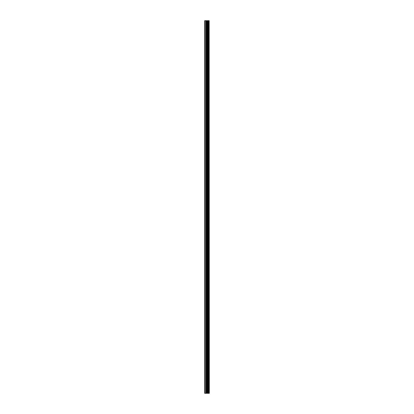 <?xml version="1.0" encoding="UTF-8"?>
<svg xmlns="http://www.w3.org/2000/svg" width="414" height="414" viewBox="0 0 414 414"><rect width="100%" height="100%" fill="white"/><g stroke="black" fill="none" stroke-linecap="round" stroke-linejoin="round"><path stroke-width="0.62" d="M209.148 20.7L209.303 393.3L209.148 20.7L204.697 20.7L204.697 393.3L205.018 393.3L205.018 20.7M205.018 393.3L209.148 393.3M209.122 393.3L209.122 20.7M208.728 393.3L208.728 20.7M208.703 393.3L208.703 20.7M207.787 393.3L207.787 20.7M207.74 393.3L207.74 20.7M208.672 393.3L208.672 20.7M208.594 393.3L208.594 20.7M208.304 393.3L208.304 20.7M208.232 393.3L208.232 20.7M208.195 393.3L208.195 20.7M208.17 393.3L208.17 20.7M207.59 393.3L207.59 20.7M207.44 393.3L207.44 20.7M206.85 393.3L206.85 20.7M206.705 393.3L206.705 20.7M206.068 393.3L206.068 20.7M205.924 393.3L205.924 20.7"/></g></svg>
